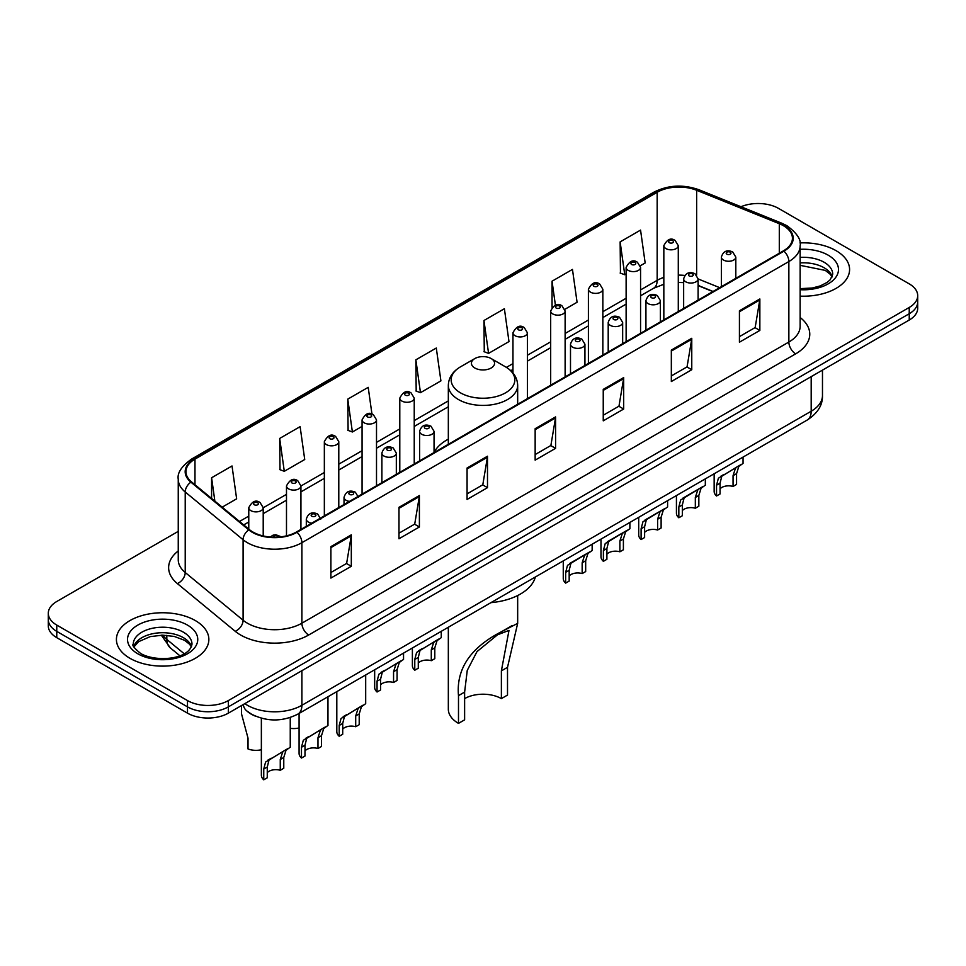 <?xml version="1.0" encoding="UTF-8"?>
<svg xmlns="http://www.w3.org/2000/svg" width="966" height="966" viewBox="0 0 966 966"><rect width="100%" height="100%" fill="white"/><g stroke="black" fill="none" stroke-linecap="round" stroke-linejoin="round"><path stroke-width="1.45" d="M448.333 439.144A51.041 29.463 0 0 0 434.048 452.438M712.86 291.587L698.104 285.61M256.075 716.398A28.883 16.676 180 0 1 247.936 711.894L246.62 710.795A19.26 12.884 129.5 0 1 243.263 704.54M178.251 531.36L56.765 601.504A28.883 16.676 0 0 0 48.3 613.301L48.3 625.883A28.883 16.676 0 0 0 56.765 637.669L187.489 713.149A28.883 16.676 0 0 0 228.35 713.149L909.235 320.036A28.883 16.676 0 0 0 917.7 308.251L917.7 301.96A28.883 16.676 0 0 1 909.235 313.745A28.883 16.676 0 0 0 917.7 301.96L917.7 295.668A28.883 16.676 0 0 0 909.235 283.871L778.511 208.39A28.883 16.676 0 0 0 741.007 206.736M48.3 613.301A28.883 16.676 0 0 0 56.765 625.087L187.489 700.567A28.883 16.676 0 0 0 228.35 700.567L228.35 706.858L909.235 313.745L228.35 706.858A28.883 16.676 0 0 1 187.489 706.858A28.883 16.676 0 0 0 228.35 706.858L228.35 713.149M56.765 625.087L56.765 631.378L187.489 706.858L56.765 631.378A28.883 16.676 0 0 1 48.3 619.592A28.883 16.676 0 0 0 56.765 631.378L56.765 637.669M836.049 250.653A46.223 26.686 0 0 0 799.92 242.913A46.223 26.686 0 0 1 836.049 250.653A46.223 26.686 0 0 1 849.585 269.526A46.223 26.686 0 0 0 836.049 250.653M195.325 620.57A46.223 26.686 0 0 0 144.948 614.787A46.223 26.686 0 0 0 116.415 639.444A46.223 26.686 0 0 0 129.951 658.305A46.223 26.686 0 0 0 180.328 664.089A46.223 26.686 0 0 0 208.861 639.444A46.223 26.686 0 0 0 195.325 620.57A46.223 26.686 0 0 0 144.948 614.787A46.223 26.686 0 0 0 116.415 639.444A46.223 26.686 0 0 0 129.951 658.305A46.223 26.686 0 0 0 180.328 664.089A46.223 26.686 0 0 0 208.861 639.444A46.223 26.686 0 0 0 195.325 620.57M783.414 225.694A30.815 17.786 180 0 1 792.434 238.276A30.815 17.786 180 0 1 783.414 250.846L296.441 532A30.815 17.786 180 0 1 249.409 529.622L191.534 481.901A30.815 17.786 180 0 1 185.955 471.698A30.815 17.786 180 0 1 194.975 459.116L657.17 192.27A30.815 17.786 180 0 1 696.643 190.278L779.296 223.701A30.815 17.786 180 0 1 783.414 225.694M783.957 225.38A31.588 18.233 0 0 0 779.743 223.339L697.078 189.916A31.588 18.233 0 0 0 656.626 191.956L194.432 458.802A31.588 18.233 0 0 0 190.894 482.155L248.769 529.887A31.588 18.233 0 0 0 296.985 532.314L783.957 251.16A31.588 18.233 0 0 0 783.957 225.38M330.891 546.623L330.891 578.079L351.31 566.281L351.31 534.838L330.891 546.623M330.891 572.5L346.625 563.42L351.238 535.876A7.704 4.444 -120 0 0 351.31 534.838M346.48 563.492L351.31 566.281M398.982 507.319L398.982 538.762L419.401 526.977L419.401 495.522L398.982 507.319M398.982 533.184L414.716 524.103L419.316 496.572A7.704 4.444 -120 0 0 419.401 495.522M414.571 524.188L419.401 526.977M467.073 468.003L467.073 499.458L487.492 487.661L487.492 456.218L467.073 468.003M467.073 493.88L482.795 484.787L487.407 457.256A7.704 4.444 -120 0 0 487.492 456.218M482.662 484.872L487.492 487.661M739.425 310.762L739.425 342.205L759.856 330.42L759.856 298.965L739.425 310.762M739.425 336.627L755.158 327.546L759.771 300.015A7.704 4.444 -120 0 0 759.856 298.965M755.014 327.631L759.856 330.42M671.334 350.078L671.334 381.522L691.765 369.724L691.765 338.281L671.334 350.078M671.334 375.943L687.067 366.863L691.68 339.32A7.704 4.444 -120 0 0 691.765 338.281M686.935 366.935L691.765 369.724M603.243 389.383L603.243 420.838L623.674 409.041L623.674 377.585L603.243 389.383M603.243 415.247L618.977 406.167L623.589 378.636A7.704 4.444 -120 0 0 623.674 377.585M618.844 406.251L623.674 409.041M535.152 428.699L535.152 460.142L555.583 448.345L555.583 416.901L535.152 428.699M535.152 454.563L550.886 445.483L555.498 417.94A7.704 4.444 -120 0 0 555.583 416.901M550.753 445.555L555.583 448.345M800.138 296.139A46.223 26.686 0 0 0 849.585 269.526A46.223 26.686 0 0 1 800.138 296.139M228.35 700.567L909.235 307.454A28.883 16.676 0 0 0 917.7 295.668M279.681 438.443L284.294 471.299L304.725 459.514L300.112 426.646L279.681 438.443L280.019 469.705M222.168 507.174L236.634 498.818L232.021 465.962L211.59 477.759L211.59 498.456M483.954 320.507L488.567 353.375L508.985 341.578L504.385 308.722L483.954 320.507L484.28 351.769M564.869 309.313L577.076 302.261L572.464 269.405L552.045 281.203L552.045 307.297M640.313 265.759L645.167 262.957L640.555 230.101L620.136 241.886L620.462 273.149M371.958 414.1L368.203 387.342L347.772 399.127L348.098 430.389M415.863 359.823L420.476 392.679L440.907 380.882L436.294 348.026L415.863 359.823L416.189 391.085M420.476 392.679L415.863 390.952M488.567 353.375L483.954 351.648M552.045 281.203L555.402 305.147M620.136 241.886L624.748 274.742L626.125 273.958M624.748 274.742L620.136 273.028M347.772 399.127L352.385 431.995L362.069 426.404M352.385 431.995L347.772 430.268M284.294 471.299L279.681 469.585M211.59 477.759L214.875 501.161M448.333 627.248L448.333 709.225A34.667 20.008 0 0 0 458.488 723.377L458.488 695.629C456.109 668.943 470.49 647.618 501.632 631.631L517.667 623.372L507.512 667.325L507.512 695.073L501.378 698.611A25.997 15.009 0 0 0 464.622 698.611M501.378 698.611L501.378 670.863L508.997 630.412L497.526 634.783L476.987 651.615L467.254 670.404L464.622 692.091L464.622 719.839L458.488 723.377M474.825 367.998A11.556 6.665 0 0 0 491.175 367.998A11.556 6.665 0 0 0 491.175 358.567L505.52 366.851A31.842 18.39 0 0 1 505.52 392.848A31.842 18.39 0 0 1 460.48 392.848A31.842 18.39 0 0 1 460.48 366.851C452.643 371.499 448.586 377.694 448.333 385.41A34.667 20.008 0 0 0 458.488 399.562A34.667 20.008 0 0 0 496.27 403.897A34.667 20.008 0 0 0 517.667 385.41C517.414 377.694 513.357 371.499 505.52 366.851L491.175 358.567A11.556 6.665 0 0 0 474.825 358.567A11.556 6.665 0 0 0 474.825 367.998M490.945 602.651A52.961 30.574 0 0 0 535.357 577.004M512.234 625.509L501.632 631.631L512.234 625.509M720.056 488.832A9.624 5.554 180 0 1 733.049 486.466L733.049 475.683L735.404 468.401L737.07 466.856L721.783 476.262L720.056 483.181L720.056 493.964L716.543 495.993A14.442 8.344 180 0 1 714.152 491.392L714.152 473.775M716.543 495.993L716.543 485.21L718.39 478.23L738.229 466.18M743.047 457.099L743.047 463.402L738.809 466.433L736.563 473.654L736.563 484.437L733.049 486.466M720.515 476.407L724.017 474.391L720.515 476.407M682.334 510.603A9.624 5.554 180 0 1 695.327 508.249L695.327 497.466L697.681 490.173L699.348 488.627L686.295 496.162L684.073 498.045L682.334 504.964L682.334 515.747L678.832 517.776A14.442 8.344 180 0 1 676.429 513.175L676.429 495.558M678.832 517.776L678.832 506.993L680.668 500.002L700.507 487.963M705.325 478.882L705.325 485.186L701.087 488.216L698.841 495.437L698.841 506.22L695.327 508.249M682.793 498.19L686.295 496.162L682.793 498.19M644.612 532.387A9.624 5.554 180 0 1 657.605 530.02L657.605 519.237L659.959 511.956L661.625 510.41L648.572 517.945L646.351 519.817L644.612 526.736L644.612 537.531L641.11 539.547A14.442 8.344 180 0 1 638.707 534.959L638.707 517.329M641.11 539.547L641.11 528.764L642.945 521.785L662.785 509.734M667.603 500.654L667.603 506.957L663.364 509.988L661.118 517.208L661.118 528.004L657.605 530.02M645.071 519.962L648.572 517.945L645.071 519.962M606.902 554.158A9.624 5.554 180 0 1 619.882 551.803L619.882 541.02L622.237 533.739L623.903 532.181L610.85 539.716L608.628 541.6L606.902 548.519L606.902 559.302L603.388 561.331A14.442 8.344 180 0 1 600.985 556.73L600.985 539.113M603.388 561.331L603.388 550.548L605.223 543.568L625.062 531.517M629.88 522.437L629.88 528.74L625.642 531.771L623.396 538.992L623.396 549.775L619.882 551.803M607.348 541.745L610.85 539.716L607.348 541.745M569.179 575.941A9.624 5.554 180 0 1 582.16 573.587L582.16 562.804L584.527 555.51L586.181 553.965L573.128 561.5L570.906 563.371L569.179 570.302L569.179 581.085L565.665 583.114A14.442 8.344 180 0 1 563.263 578.513L563.263 560.896M565.665 583.114L565.665 572.331L567.501 565.339L587.34 553.301M592.158 544.208L592.158 550.511L587.92 553.542L585.674 560.775L585.674 571.558L582.16 573.587M569.626 563.516L573.128 561.5L569.626 563.516M418.29 663.05A9.624 5.554 180 0 1 431.283 660.696L431.283 649.913L433.637 642.632L435.292 641.074L420.017 650.492L418.29 657.411L418.29 668.194L414.776 670.223A14.442 8.344 180 0 1 412.385 665.622L412.385 648.005M414.776 670.223L414.776 659.44L416.612 652.448L436.451 640.41M441.269 631.329L441.269 637.632L437.043 640.663L434.797 647.884L434.797 658.667L431.283 660.696M418.749 650.637L422.251 648.609L418.749 650.637M380.568 684.834A9.624 5.554 180 0 1 393.56 682.479L393.56 671.684L395.915 664.403L397.581 662.857L382.295 672.264L380.568 679.195L380.568 689.978L377.054 692.006A14.442 8.344 180 0 1 374.663 687.406L374.663 669.788M377.054 692.006L377.054 681.211L378.889 674.232L398.729 662.193M403.546 653.101L403.546 659.404L399.32 662.435L397.074 669.667L397.074 680.45L393.56 682.479M381.027 672.408L384.528 670.392L381.027 672.408M342.713 729.101A9.624 5.554 180 0 1 355.705 726.734L355.705 715.951L358.06 708.67L359.714 707.124L344.439 716.53L342.713 723.449L342.713 734.232L339.199 736.261A14.442 8.344 180 0 1 336.808 731.673L336.808 691.644M339.199 736.261L339.199 725.478L341.034 718.499L360.873 706.448M365.691 674.956L365.691 703.671L361.465 706.701L359.207 713.922L359.207 724.705L355.705 726.734M343.171 716.675L346.673 714.659L343.171 716.675M304.99 750.872A9.624 5.554 180 0 1 317.983 748.517L317.983 737.734L320.338 730.441L321.992 728.895L306.717 738.314L304.99 745.233L304.99 756.016L301.477 758.044A14.442 8.344 180 0 1 299.086 753.444L299.086 713.415M301.477 758.044L301.477 747.261L303.312 740.27L323.151 728.231M327.969 696.74L327.969 725.454L323.743 728.485L321.485 735.706L321.485 746.489L317.983 748.517M305.449 738.459L308.951 736.43L305.449 738.459M267.268 772.655A9.624 5.554 180 0 1 280.261 770.288L280.261 759.505L282.615 752.224L284.27 750.679L268.995 760.085L267.268 767.016L267.268 777.799L263.754 779.816A14.442 8.344 180 0 1 261.363 775.227L261.363 718.197M263.754 779.816L263.754 769.033L265.59 762.053L285.429 750.002M290.247 717.497L290.247 747.225L286.021 750.256L283.775 757.477L283.775 768.272L280.261 770.288M267.727 760.23L271.229 758.213L267.727 760.23M299.086 727.966A14.442 8.344 180 0 1 290.247 728.328M241.548 706.641L241.548 714.007L248.02 738.181L248.02 748.964A14.442 8.344 180 0 0 261.363 749.749M244.821 703.634A38.519 22.242 0 0 0 247.417 705.289A38.519 22.242 0 0 0 301.887 705.289L811.186 411.238A38.519 22.242 0 0 0 822.477 395.517C822.754 405.08 817.659 413.255 807.202 420.053L297.89 714.103A19.26 11.121 60 0 0 301.887 705.289L301.887 670.694M811.186 376.643L811.186 411.238A19.26 11.121 60 0 1 807.202 420.053M909.235 320.036L909.235 307.454M187.489 713.149L187.489 700.567M162.771 635.157A38.519 22.242 0 0 0 166.816 639.432L166.816 635.314M179.821 655.721L170.342 647.908A19.26 12.884 129.5 0 1 166.816 639.432L184.168 653.728M800.138 317.512A48.143 27.797 180 0 1 795.67 353.846L308.697 635A9.624 5.554 60 0 1 301.887 623.203L788.86 342.049A38.519 22.242 0 0 0 800.138 326.327L800.138 245.823A38.519 22.242 180 0 1 788.86 261.544A9.624 5.554 -120 0 0 783.957 251.16M308.697 635A48.143 27.797 180 0 1 240.606 635A48.143 27.797 180 0 1 235.209 631.281L177.333 583.561A48.143 27.797 180 0 1 178.251 550.946M247.417 623.203A38.519 22.242 0 0 0 301.887 623.203L301.887 542.699A38.519 22.242 180 0 1 243.094 539.728L185.218 492.008A38.519 22.242 180 0 1 178.251 479.245L178.251 559.761A38.519 22.242 0 0 0 185.218 572.512L243.094 620.232A38.519 22.242 0 0 0 247.417 623.203M800.138 245.823C801.418 239.797 796.998 233.096 786.867 225.682L781.796 223.231A9.624 4.504 112 0 0 779.743 223.339M781.796 223.231L699.143 189.819C683.191 184.168 668.049 184.989 653.716 192.27A9.624 5.554 60 0 1 656.626 191.956M194.432 458.802A9.624 5.554 -120 0 0 191.522 459.116C181.536 466.3 177.104 473.014 178.251 479.245M190.894 482.155A9.624 6.436 129.5 0 0 185.218 492.008L185.218 572.512A9.624 6.436 -50.5 0 1 177.333 583.561M699.143 189.819A9.624 4.504 112 0 0 697.078 189.916M248.769 529.887A9.624 6.436 129.5 0 0 243.094 539.728L243.094 620.232A9.624 6.436 -50.5 0 1 235.209 631.281M296.985 532.314A9.624 5.554 60 0 1 301.887 542.699L788.86 261.544L788.86 342.049A9.624 5.554 60 0 0 795.67 353.846M194.975 459.116L194.975 484.751M779.296 223.701L779.296 253.225M696.643 190.278L696.643 275.069M719.67 287.651L698.104 278.933M684.809 275.443A30.815 17.786 0 0 0 678.289 275.129M663.835 277.411A30.815 17.786 0 0 0 657.17 280.333L640.567 289.921M657.17 192.27L657.17 280.333A17.328 10.01 60 0 1 653.584 288.266L640.567 295.789M626.125 298.265L602.844 311.704M588.403 320.036L565.122 333.475M550.68 341.819L527.4 355.259M512.958 363.602L506.401 367.382M448.333 400.902L414.233 420.596M399.791 428.928L376.511 442.368M362.069 450.711L338.788 464.151M324.347 472.495L300.933 486.007M286.491 494.35L263.211 507.79M248.769 516.122L239.508 521.471M713.065 291.466L700.084 286.214A17.328 8.114 -68 0 1 698.104 284.523M535.152 429.689L555.498 417.94M603.243 390.385L623.589 378.636M671.334 351.069L691.68 339.32M739.425 311.752L759.771 300.015M467.073 469.005L487.407 457.256M398.982 508.309L419.316 496.572M330.891 547.625L351.238 535.876M832.221 276.662A29.354 16.941 0 0 0 824.119 267.763A29.354 16.941 0 0 0 800.138 262.897M800.138 288.653L812.321 288.001L820.303 285.9L827.27 282.326L830.301 279.657L832.716 274.247A29.354 16.941 0 0 0 824.119 262.257A29.354 16.941 0 0 0 800.138 257.403M800.138 289.715A35.126 20.286 0 0 0 835.167 278.136A35.126 20.286 0 0 0 828.2 255.181A35.126 20.286 0 0 0 800.138 249.325M464.622 692.091L458.488 695.629M507.512 667.325L501.378 670.863M191.497 646.58A29.354 16.941 0 0 0 183.395 637.681A29.354 16.941 0 0 0 153.932 633.479A29.354 16.941 0 0 0 133.779 646.58M183.395 632.175A29.354 16.941 0 0 0 151.408 628.504A29.354 16.941 0 0 0 133.284 644.153C131.75 645.071 134.214 648.174 140.686 653.499C155.78 662.314 189.324 659.863 191.993 644.153A29.354 16.941 0 0 0 183.395 632.175M137.8 653.777A35.126 20.286 0 0 0 187.476 653.777A35.126 20.286 0 0 0 187.476 625.099A35.126 20.286 0 0 0 137.8 625.099A35.126 20.286 0 0 0 137.8 653.777M723.486 260.047A7.221 4.166 180 0 1 721.373 257.101C723.22 251.172 727 249.457 732.711 251.945L735.814 257.101A7.221 4.166 180 0 1 731.359 260.953A7.221 4.166 180 0 1 723.486 260.047M730.296 252.186A2.403 1.389 0 0 0 726.891 252.186A2.403 1.389 0 0 0 726.891 254.155A2.403 1.389 0 0 0 730.296 254.155A2.403 1.389 0 0 0 730.296 252.186M737.07 466.856L740.572 464.827M733.049 475.683L736.563 473.654M716.543 485.21L720.056 483.181M685.775 281.831A7.221 4.166 180 0 1 683.65 278.884C685.498 272.955 689.277 271.241 694.989 273.728L698.104 278.884A7.221 4.166 180 0 1 693.636 282.736A7.221 4.166 180 0 1 685.775 281.831M692.574 273.97A2.403 1.389 0 0 0 689.169 273.97A2.403 1.389 0 0 0 689.169 275.926A2.403 1.389 0 0 0 692.574 275.926A2.403 1.389 0 0 0 692.574 273.97M699.348 488.627L702.85 486.61M695.327 497.466L698.841 495.437M678.832 506.993L682.334 504.964M648.053 303.602A7.221 4.166 180 0 1 645.928 300.655C647.775 294.727 651.555 293.012 657.266 295.499L660.382 300.655A7.221 4.166 180 0 1 655.914 304.507A7.221 4.166 180 0 1 648.053 303.602M654.851 295.741A2.403 1.389 0 0 0 651.458 295.741A2.403 1.389 0 0 0 651.458 297.709A2.403 1.389 0 0 0 654.851 297.709A2.403 1.389 0 0 0 654.851 295.741M661.625 510.41L665.127 508.382M657.605 519.237L661.118 517.208M641.11 528.764L644.612 526.736M610.331 325.385A7.221 4.166 180 0 1 608.206 322.439C610.053 316.51 613.833 314.795 619.544 317.283L622.659 322.439A7.221 4.166 180 0 1 618.192 326.291A7.221 4.166 180 0 1 610.331 325.385M617.141 317.524A2.403 1.389 0 0 0 613.736 317.524A2.403 1.389 0 0 0 613.736 319.492A2.403 1.389 0 0 0 617.141 319.492A2.403 1.389 0 0 0 617.141 317.524M623.903 532.181L627.405 530.165M619.882 541.02L623.396 538.992M603.388 550.548L606.902 548.519M572.609 347.168A7.221 4.166 180 0 1 570.495 344.21C572.331 338.293 576.11 336.566 581.822 339.066L584.937 344.21A7.221 4.166 180 0 1 580.481 348.062A7.221 4.166 180 0 1 572.609 347.168M579.419 339.295A2.403 1.389 0 0 0 576.014 339.295A2.403 1.389 0 0 0 576.014 341.264A2.403 1.389 0 0 0 579.419 341.264A2.403 1.389 0 0 0 579.419 339.295M586.181 553.965L589.683 551.948M582.16 562.804L585.674 560.775M565.665 572.331L569.179 570.302M421.719 434.277A7.221 4.166 180 0 1 419.606 431.331C421.454 425.402 425.233 423.688 430.933 426.175L434.048 431.331A7.221 4.166 180 0 1 429.592 435.183A7.221 4.166 180 0 1 421.719 434.277M428.53 426.417A2.403 1.389 0 0 0 425.125 426.417A2.403 1.389 0 0 0 425.125 428.385A2.403 1.389 0 0 0 428.53 428.385A2.403 1.389 0 0 0 428.53 426.417M435.292 641.074L438.793 639.057M431.283 649.913L434.797 647.884M414.776 659.44L418.29 657.411M383.997 456.049A7.221 4.166 180 0 1 381.884 453.102C383.731 447.186 387.511 445.459 393.21 447.958L396.326 453.102A7.221 4.166 180 0 1 391.87 456.954A7.221 4.166 180 0 1 383.997 456.049M390.807 448.188A2.403 1.389 0 0 0 387.402 448.188A2.403 1.389 0 0 0 387.402 450.156A2.403 1.389 0 0 0 390.807 450.156A2.403 1.389 0 0 0 390.807 448.188M397.581 662.857L401.071 660.841M393.56 671.684L397.074 669.667M377.054 681.211L380.568 679.195M349.426 501.402A7.221 4.166 180 0 1 346.142 500.316A7.221 4.166 180 0 1 344.029 497.369C345.876 491.44 349.644 489.726 355.355 492.213L358.471 497.369M352.952 492.455A2.403 1.389 0 0 0 349.547 492.455A2.403 1.389 0 0 0 349.547 494.423A2.403 1.389 0 0 0 352.952 494.423A2.403 1.389 0 0 0 352.952 492.455M359.714 707.124L363.216 705.095M355.705 715.951L359.207 713.922M339.199 725.478L342.713 723.449M311.716 523.186A7.221 4.166 180 0 1 308.42 522.099A7.221 4.166 180 0 1 306.307 519.153C308.154 513.224 311.921 511.509 317.633 513.997L320.748 519.153M315.23 514.238A2.403 1.389 0 0 0 311.825 514.238A2.403 1.389 0 0 0 311.825 516.194A2.403 1.389 0 0 0 315.23 516.194A2.403 1.389 0 0 0 315.23 514.238M321.992 728.895L325.494 726.879M317.983 737.734L321.485 735.706M301.477 747.261L304.99 745.233M278.208 537.096A2.403 1.389 0 0 0 277.508 536.009A2.403 1.389 0 0 0 274.718 535.756A2.403 1.389 0 0 0 273.426 537.205M284.27 750.679L287.771 748.65M280.261 759.505L283.775 757.477M263.754 769.033L267.268 767.016M678.289 311.547L678.289 245.666A7.221 4.166 180 0 1 673.821 249.518A7.221 4.166 180 0 1 665.96 248.612A7.221 4.166 180 0 1 663.835 245.666L663.835 319.879M669.366 242.708A2.403 1.389 0 0 0 672.771 242.708A2.403 1.389 0 0 0 672.771 240.751A2.403 1.389 0 0 0 669.366 240.751A2.403 1.389 0 0 0 669.366 242.708M640.567 333.318L640.567 267.437A7.221 4.166 180 0 1 636.099 271.289A7.221 4.166 180 0 1 628.238 270.383A7.221 4.166 180 0 1 626.125 267.437L626.125 341.662M631.643 264.491A2.403 1.389 0 0 0 635.048 264.491A2.403 1.389 0 0 0 635.048 262.523A2.403 1.389 0 0 0 631.643 262.523A2.403 1.389 0 0 0 631.643 264.491M602.844 355.102L602.844 289.22A7.221 4.166 180 0 1 598.389 293.072A7.221 4.166 180 0 1 590.516 292.167A7.221 4.166 180 0 1 588.403 289.22L588.403 363.445M593.921 286.274A2.403 1.389 0 0 0 597.326 286.274A2.403 1.389 0 0 0 597.326 284.306A2.403 1.389 0 0 0 593.921 284.306A2.403 1.389 0 0 0 593.921 286.274M565.122 376.873L565.122 310.992A7.221 4.166 180 0 1 560.666 314.844A7.221 4.166 180 0 1 552.793 313.95A7.221 4.166 180 0 1 550.68 310.992L550.68 385.217M556.199 308.045A2.403 1.389 0 0 0 559.604 308.045A2.403 1.389 0 0 0 559.604 306.077A2.403 1.389 0 0 0 556.199 306.077A2.403 1.389 0 0 0 556.199 308.045M527.4 398.656L527.4 332.775A7.221 4.166 180 0 1 522.944 336.627A7.221 4.166 180 0 1 515.071 335.721A7.221 4.166 180 0 1 512.958 332.775L512.958 372.973M518.476 329.829A2.403 1.389 0 0 0 521.881 329.829A2.403 1.389 0 0 0 521.881 327.86A2.403 1.389 0 0 0 518.476 327.86A2.403 1.389 0 0 0 518.476 329.829M414.233 463.994L414.233 398.113A7.221 4.166 180 0 1 409.777 401.965A7.221 4.166 180 0 1 401.904 401.059A7.221 4.166 180 0 1 399.791 398.113L399.791 472.326M405.309 395.166A2.403 1.389 0 0 0 408.715 395.166A2.403 1.389 0 0 0 408.715 393.198A2.403 1.389 0 0 0 405.309 393.198A2.403 1.389 0 0 0 405.309 395.166M376.511 485.765L376.511 419.884A7.221 4.166 180 0 1 372.055 423.736A7.221 4.166 180 0 1 364.182 422.83A7.221 4.166 180 0 1 362.069 419.884L362.069 494.109M367.587 416.938A2.403 1.389 0 0 0 370.992 416.938A2.403 1.389 0 0 0 370.992 414.969A2.403 1.389 0 0 0 367.587 414.969A2.403 1.389 0 0 0 367.587 416.938M338.788 507.548L338.788 441.667A7.221 4.166 180 0 1 334.333 445.519A7.221 4.166 180 0 1 326.46 444.614A7.221 4.166 180 0 1 324.347 441.667L324.347 515.892M329.865 438.721A2.403 1.389 0 0 0 333.27 438.721A2.403 1.389 0 0 0 333.27 436.753A2.403 1.389 0 0 0 329.865 436.753A2.403 1.389 0 0 0 329.865 438.721M300.933 529.404L300.933 485.934A7.221 4.166 180 0 1 296.477 489.786A7.221 4.166 180 0 1 288.605 488.881A7.221 4.166 180 0 1 286.491 485.934L286.491 535.852M292.01 482.988A2.403 1.389 0 0 0 295.415 482.988A2.403 1.389 0 0 0 295.415 481.02A2.403 1.389 0 0 0 292.01 481.02A2.403 1.389 0 0 0 292.01 482.988M263.211 535.949L263.211 507.705A7.221 4.166 180 0 1 258.755 511.557A7.221 4.166 180 0 1 250.882 510.652A7.221 4.166 180 0 1 248.769 507.705L248.769 529.102M254.287 504.759A2.403 1.389 0 0 0 257.693 504.759A2.403 1.389 0 0 0 257.693 502.791A2.403 1.389 0 0 0 254.287 502.791A2.403 1.389 0 0 0 254.287 504.759M297.89 714.103C282.398 721.892 266.894 721.892 251.401 714.103L246.62 710.795M822.477 395.517L822.477 370.135M170.342 647.908L161.298 635.169M653.716 192.27L191.522 459.116M700.084 286.214L698.104 285.465M683.65 282.615L678.289 282.446M663.835 284.27L653.584 288.266M626.125 304.121L602.844 317.56M588.403 325.904L565.122 339.344M550.68 347.688L527.4 361.127M512.958 369.459L510.797 370.702M448.333 406.771L414.233 426.453M399.791 434.797L376.511 448.236M362.069 456.568L338.788 470.007M324.347 478.351L300.933 491.875M286.491 500.207L263.211 513.646M248.769 521.99L243.698 524.912M832.076 276.988L830.301 274.332L825.314 270.408L800.138 265.336M517.667 623.372L517.667 595.539M517.667 404.271L517.667 385.41M448.333 444.3L448.333 385.41M474.825 358.567L460.48 366.851M191.365 646.906L189.59 644.25L184.591 640.325L174.266 636.437L162.614 635.157L150.201 636.63L138.609 641.665L133.924 646.906M721.373 286.661L721.373 257.101M735.814 278.329L735.814 257.101M683.65 308.444L683.65 278.884M698.104 300.1L698.104 278.884M645.928 330.227L645.928 300.655M660.382 321.883L660.382 300.655M608.206 351.998L608.206 322.439M622.659 343.667L622.659 322.439M570.495 373.782L570.495 344.21M584.937 365.438L584.937 344.21M419.606 460.891L419.606 431.331M434.048 452.547L434.048 431.331M381.884 482.674L381.884 453.102M396.326 474.33L396.326 453.102M344.029 504.53L344.029 497.369M306.307 526.301L306.307 519.153M270.13 537.024L273.161 535.128L275.781 534.717L281.263 536.794M678.289 245.666L675.174 240.51C670.984 237.479 667.204 239.206 663.835 245.666M640.567 267.437L637.451 262.293C633.261 259.262 629.482 260.977 626.125 267.437M602.844 289.22L599.729 284.064C595.539 281.046 591.76 282.76 588.403 289.22M565.122 310.992L562.007 305.848C557.817 302.817 554.037 304.531 550.68 310.992M527.4 332.775L524.284 327.619C520.094 324.6 516.315 326.315 512.958 332.775M414.233 398.113L411.118 392.957C406.928 389.938 403.16 391.653 399.791 398.113M376.511 419.884L373.395 414.74C369.205 411.709 365.438 413.424 362.069 419.884M338.788 441.667L335.673 436.511C331.495 433.493 327.715 435.207 324.347 441.667M300.933 485.934L297.818 480.778C293.628 477.747 289.86 479.474 286.491 485.934M263.211 507.705L260.096 502.561C255.905 499.531 252.138 501.245 248.769 507.705"/></g></svg>

